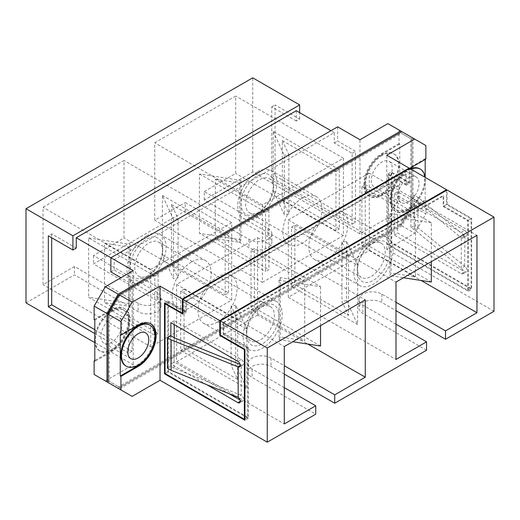 <?xml version="1.0" encoding="UTF-8"?>
<svg xmlns="http://www.w3.org/2000/svg" width="520" height="520" viewBox="0 0 520 520"><rect width="100%" height="100%" fill="white"/><g stroke="black" fill="none" stroke-linecap="round" stroke-linejoin="round"><path stroke-width="0.39" stroke-dasharray="2.6 1.95" d="M94.133 374.465L118.151 388.329L400.738 225.18L411.905 205.829L411.905 137.475L401.85 131.671L413.023 138.119L413.023 206.479L401.85 225.823L119.262 388.973L108.095 382.525M401.388 224.803L119.73 387.419L109.213 381.342L109.213 314.061L119.73 295.847L401.388 133.231L411.905 139.302L411.905 206.589L401.388 224.803L400.27 224.153L410.787 205.94L410.787 138.658L401.388 133.231M411.905 206.589L410.787 205.94M411.905 139.302L410.787 138.658M119.73 387.419L118.612 386.769L400.27 224.153M118.937 295.386L119.73 295.847M109.213 314.061L108.42 313.599M413.023 138.119L425.867 145.535M108.095 314.171L108.095 380.699L109.213 381.342M401.85 225.823L414.7 233.239L425.867 213.895L413.023 206.479M400.27 132.581L119.262 294.82M425.197 159.465L425.197 158.691L425.867 159.081M425.197 158.691L407.882 168.688A25.272 14.592 120 0 0 391.372 190.957A25.272 14.592 120 0 0 395.246 211.211A25.272 14.592 120 0 0 407.882 209.957L425.197 199.966L425.197 177.392M425.197 199.966L425.867 200.35L425.867 213.895M108.095 380.699L118.612 386.769M132.113 396.39L119.262 388.973M494 311.266L386.776 249.359L414.7 233.239M426.537 350.22L362.869 313.463A13.429 7.755 180 0 1 358.937 307.976A13.429 7.755 180 0 1 367.224 300.814A13.429 7.755 180 0 1 381.856 302.497L395.987 310.655M284.291 374.107L271.057 366.47A13.429 7.755 0 0 0 256.425 364.787A13.429 7.755 0 0 0 248.138 371.95A13.429 7.755 0 0 0 252.07 377.429L315.738 414.187M167.85 371.885L165.061 373.497L168.409 371.56L247.715 417.346L247.715 347.698L223.139 333.515L223.139 322.55L223.697 322.875L223.697 333.19L248.274 347.38L248.274 418.314L167.85 371.885L167.85 300.95L185.725 311.266L185.725 300.95L186.284 301.269L406.322 174.233L406.322 185.198L409.669 183.261L409.669 168.428L408.551 169.072A25.272 14.592 120 0 0 392.041 191.347A25.272 14.592 120 0 0 395.915 211.594A25.272 14.592 120 0 0 408.551 210.347L425.867 200.35M386.776 249.359L386.776 155.207M410.293 168.786A23.693 13.683 120 0 0 407.882 169.975A23.693 13.683 120 0 0 392.405 190.859A23.693 13.683 120 0 0 396.038 209.839A23.693 13.683 120 0 0 407.882 208.669A23.693 13.683 120 0 0 423.365 187.792A23.693 13.683 120 0 0 419.731 168.805M284.291 387.654L252.07 369.044A13.429 7.755 180 0 1 248.138 363.565A13.429 7.755 180 0 1 256.425 356.401A13.429 7.755 180 0 1 271.057 358.085L284.291 365.723M223.697 322.875L443.736 195.839L443.736 206.154L447.09 204.217L471.66 218.406L471.66 289.341L391.241 242.911L391.241 171.977L409.11 182.292L409.11 168.753M447.09 204.217L447.09 190.034M395.987 324.194L362.869 305.078A13.429 7.755 180 0 1 358.937 299.598A13.429 7.755 180 0 1 367.224 292.435A13.429 7.755 180 0 1 381.856 294.112L395.987 302.269M185.725 311.266L182.93 312.877M443.736 206.154L468.312 220.344L468.312 291.278L387.887 244.849L387.887 173.908L405.762 184.23L405.762 173.908L185.725 300.95M405.762 184.23L409.11 182.292M149.428 324.857A23.693 13.683 -60 0 1 153.062 343.844A23.693 13.683 -60 0 1 137.585 364.728A23.693 13.683 -60 0 1 125.736 365.898M120.27 334.737L137.585 324.747A25.272 14.592 -60 0 1 150.222 323.492A25.272 14.592 -60 0 1 150.553 323.694M411.905 205.829L399.061 198.419L387.887 217.763L400.738 225.18M105.3 380.913L133.224 364.793L94.802 342.609M26 302.887L74.477 274.898L138.144 311.656A13.429 7.755 180 0 0 152.776 313.333A13.429 7.755 180 0 0 161.064 306.176A13.429 7.755 180 0 0 157.131 300.69L93.463 263.933L185.276 210.925L248.944 247.683A13.429 7.755 0 0 0 263.575 249.366A13.429 7.755 0 0 0 271.863 242.203A13.429 7.755 0 0 0 267.93 236.724L204.263 199.966L252.739 171.977L359.964 233.883L387.887 217.763M387.887 123.611L411.905 137.475M399.061 198.419L399.061 184.873L399.731 185.263L399.731 143.988L399.061 143.605L399.061 130.059M410.963 169.175A23.693 13.683 120 0 0 408.551 170.365A23.693 13.683 120 0 0 393.075 191.243A23.693 13.683 120 0 0 396.708 210.23A23.693 13.683 120 0 0 408.551 209.053A23.693 13.683 120 0 0 425.132 177.359M257.601 315.042L176.618 361.79L176.618 284.408L257.601 237.653L257.601 315.042L307.873 344.065M176.618 361.79L284.291 423.956M468.312 291.278L471.66 289.341M468.312 220.344L471.66 218.406M387.887 173.908L391.241 171.977M387.887 244.849L391.241 242.911M223.697 333.19L223.139 333.515M369.291 173.167L288.314 219.921L288.314 297.303L369.291 250.556L369.291 173.167L476.964 235.333M369.291 250.556L421.109 280.469M288.314 297.303L395.987 359.469M288.314 219.921L395.987 282.087M257.601 237.653L365.274 299.819M176.618 284.408L284.291 346.574M248.274 347.38L247.715 347.698M167.85 300.95L164.502 302.881M248.274 418.314L244.92 420.251M406.322 174.233L405.762 173.908M406.322 185.198L388.447 174.876L388.447 244.524L467.753 290.31L467.753 220.662L443.176 206.479L443.176 195.514L443.736 195.839M168.409 371.56L168.409 301.918L186.284 312.234L186.284 301.269M94.133 319.651L111.449 309.654A25.272 14.592 -60 0 1 124.085 308.406A25.272 14.592 -60 0 1 127.959 328.653A25.272 14.592 -60 0 1 111.449 350.928L94.802 360.536M133.224 270.641L133.224 364.793M399.061 143.605L381.745 153.595A25.272 14.592 120 0 0 365.235 175.87A25.272 14.592 120 0 0 369.109 196.118A25.272 14.592 120 0 0 381.745 194.87L399.061 184.873M359.964 233.883L359.964 139.731M94.802 333.58L128.758 353.184L128.758 282.25L120.939 277.732M296.303 110.715L296.303 121.03L299.65 119.099L275.08 104.91L275.08 175.844L355.498 222.274L355.498 151.34L337.63 141.024L337.63 126.835M252.739 171.977L252.739 77.825M299.65 119.099L299.65 112.651M296.303 121.03L271.726 106.847L271.726 177.781L352.151 224.211L352.151 153.276L334.276 142.954L334.276 132.639L114.237 259.675L114.237 269.997L110.89 271.928M334.276 142.954L337.63 141.024M204.263 199.966L204.263 191.581L267.93 228.339A13.429 7.755 180 0 1 271.863 233.818A13.429 7.755 180 0 1 263.575 240.981A13.429 7.755 180 0 1 248.944 239.297L185.276 202.547L185.276 210.925M74.477 266.513L43.036 284.668L43.036 207.285L124.013 160.531L124.013 237.913L93.463 255.554L157.131 292.305A13.429 7.755 180 0 1 161.064 297.791A13.429 7.755 180 0 1 152.776 304.954A13.429 7.755 180 0 1 138.144 303.271L74.477 266.513L74.477 274.898M93.463 255.554L93.463 263.933M204.263 191.581L235.709 173.427L235.709 96.044L154.726 142.798L154.726 220.181L185.276 202.547M94.802 320.034L112.119 310.043A25.272 14.592 -60 0 1 124.755 308.789A25.272 14.592 -60 0 1 128.629 329.043A25.272 14.592 -60 0 1 112.119 351.312L94.802 361.309M112.119 311.331A23.693 13.683 -60 0 1 123.962 310.161A23.693 13.683 -60 0 1 127.595 329.141A23.693 13.683 -60 0 1 112.119 350.025A23.693 13.683 -60 0 1 100.269 351.195A23.693 13.683 -60 0 1 96.635 332.209A23.693 13.683 -60 0 1 112.119 311.331M382.415 155.272A23.693 13.683 120 0 0 366.938 176.156A23.693 13.683 120 0 0 370.572 195.143A23.693 13.683 120 0 0 382.415 193.967A23.693 13.683 120 0 0 397.897 173.089A23.693 13.683 120 0 0 394.264 154.102A23.693 13.683 120 0 0 382.415 155.272M399.731 143.988L382.415 153.985A25.272 14.592 120 0 0 365.904 176.254A25.272 14.592 120 0 0 369.779 196.508A25.272 14.592 120 0 0 382.415 195.254L399.731 185.263M408.551 201.832A14.846 8.573 120 0 0 418.256 188.747A14.846 8.573 120 0 0 415.981 176.852A14.846 8.573 120 0 0 408.551 177.587A14.846 8.573 120 0 0 398.853 190.671A14.846 8.573 120 0 0 401.128 202.566A14.846 8.573 120 0 0 408.551 201.832M184.047 348.478L184.047 289.146L180.7 291.083L180.7 350.409L246.818 388.583L235.697 364.624L231.12 365.332L237.66 379.431L184.047 348.478L180.7 350.409M251.062 250.458L251.062 309.784L254.417 307.846L254.417 248.521L251.062 250.458L304.681 281.411L304.681 340.737L251.062 309.784M217.555 322.036A27.645 15.958 -60 0 1 203.736 323.408A27.645 15.958 -60 0 1 199.498 301.256A27.645 15.958 -60 0 1 217.555 276.894A27.645 15.958 -60 0 1 231.381 275.529A27.645 15.958 -60 0 1 235.612 297.674A27.645 15.958 -60 0 1 217.555 322.036M223.139 322.55L443.176 195.514M365.216 243.88L365.216 184.548L361.868 186.485L361.868 245.811L365.216 243.88L431.334 282.055M291.499 286.442L291.499 227.11L294.846 225.18L294.846 284.505L291.499 286.442L357.617 324.61L357.617 265.284L291.499 227.11M328.354 258.063A27.645 15.958 120 0 0 346.418 233.708A27.645 15.958 120 0 0 342.179 211.556A27.645 15.958 120 0 0 328.354 212.927A27.645 15.958 120 0 0 310.297 237.283A27.645 15.958 120 0 0 314.535 259.435A27.645 15.958 120 0 0 328.354 258.063M186.284 312.234L182.93 314.171M467.753 220.662L471.101 218.732L446.531 204.542L443.176 206.479M467.753 290.31L471.101 288.373L471.101 218.732M446.531 190.353L446.531 204.542M471.101 288.373L391.8 242.587L391.8 172.946L388.447 174.876M391.8 242.587L388.447 244.524M409.669 183.261L391.8 172.946M165.62 303.531L168.409 301.918M247.715 417.346L244.92 418.957M76.264 248.072L51.688 233.883L48.341 235.82M94.802 329.713L132.113 351.247L132.113 280.312L114.237 269.997M132.113 280.312L128.758 282.25M51.688 233.883L51.688 237.75M132.113 351.247L128.758 353.184M352.151 153.276L355.498 151.34M271.726 177.781L275.08 175.844M352.151 224.211L355.498 222.274M271.726 106.847L275.08 104.91M110.89 257.745L114.237 259.675M334.276 132.639L330.928 130.702M262.399 282.347L343.382 235.593L343.382 158.21L262.399 204.958L262.399 282.347L154.726 220.181M343.382 235.593L235.709 173.427M150.709 346.834L150.709 269.445L231.686 222.697L231.686 300.079L150.709 346.834L43.036 284.668M231.686 300.079L124.013 237.913M262.399 204.958L154.726 142.798M150.709 269.445L43.036 207.285M231.686 222.697L124.013 160.531M343.382 158.21L235.709 96.044M94.802 337.668A23.693 13.683 -60 0 1 111.449 310.947A23.693 13.683 -60 0 1 123.292 309.771A23.693 13.683 -60 0 1 126.926 328.757A23.693 13.683 -60 0 1 111.449 349.635A23.693 13.683 -60 0 1 99.599 350.812A23.693 13.683 -60 0 1 94.802 342.128M381.745 154.888A23.693 13.683 120 0 0 366.269 175.767A23.693 13.683 120 0 0 369.902 194.753A23.693 13.683 120 0 0 381.745 193.577A23.693 13.683 120 0 0 397.228 172.698A23.693 13.683 120 0 0 393.594 153.712A23.693 13.683 120 0 0 381.745 154.888M381.745 186.355A14.846 8.573 120 0 0 391.45 173.27A14.846 8.573 120 0 0 389.168 161.376A14.846 8.573 120 0 0 381.745 162.11A14.846 8.573 120 0 0 372.047 175.194A14.846 8.573 120 0 0 374.322 187.089A14.846 8.573 120 0 0 381.745 186.355M262.678 302.945A27.645 15.958 -60 0 1 276.503 301.581A27.645 15.958 -60 0 1 280.742 323.726A27.645 15.958 -60 0 1 262.678 348.088A27.645 15.958 -60 0 1 248.859 349.459A27.645 15.958 -60 0 1 244.621 327.308A27.645 15.958 -60 0 1 262.678 302.945M320.534 346.021L254.417 307.846M304.681 281.411L280.267 277.635L279.038 280.274L320.534 286.695L254.417 248.521M320.534 286.695L320.534 325.65M279.038 280.274L279.038 339.606L292.702 341.718M279.038 339.606L280.267 336.96L304.681 340.737M180.7 291.083L246.818 329.257L246.818 388.583M184.047 289.146L237.66 320.099L237.66 379.431M246.818 329.257L235.697 305.298L235.697 364.624M237.66 320.099L231.12 306.007L235.697 305.298M373.484 238.979A27.645 15.958 120 0 0 355.42 263.334A27.645 15.958 120 0 0 359.658 285.486A27.645 15.958 120 0 0 373.484 284.115A27.645 15.958 120 0 0 391.541 259.76A27.645 15.958 120 0 0 387.303 237.608A27.645 15.958 120 0 0 373.484 238.979M361.868 245.811L415.48 276.77L391.066 272.994L389.838 275.632L403.507 277.745M361.868 186.485L415.48 217.438L415.48 276.77M357.617 265.284L346.496 241.326L341.919 242.034L348.465 256.132L348.465 315.458L294.846 284.505M348.465 256.132L294.846 225.18M346.496 241.326L346.496 300.658L341.919 301.366L348.465 315.458M346.496 300.658L357.617 324.61M365.216 184.548L431.334 222.722L431.334 261.677M415.48 217.438L391.066 213.661L389.838 216.307L389.838 275.632M431.334 222.722L389.838 216.307M464.626 230.464A3.315 1.918 60 0 1 466.791 233.389A3.315 1.918 60 0 1 466.284 236.047A3.315 1.918 60 0 1 464.626 235.885L417.957 197.333L414.251 195.189L414.251 225.628L410.897 227.565L414.317 229.535L461.272 268.255A3.315 1.918 60 0 1 463.444 271.18A3.315 1.918 60 0 1 462.93 273.839A3.315 1.918 60 0 1 461.272 273.669L394.257 234.982L394.257 193.707L397.605 191.776L464.626 230.464L461.272 232.401A3.315 1.918 60 0 1 463.444 235.326A3.315 1.918 60 0 1 462.93 237.978A3.315 1.918 60 0 1 461.272 237.816L414.317 199.095L410.897 197.125L414.251 195.189M464.919 236.054L464.626 266.318A3.315 1.918 60 0 1 466.791 269.243A3.315 1.918 60 0 1 466.284 271.901A3.315 1.918 60 0 1 464.626 271.739L397.605 233.044L397.605 191.776M174.219 324.617L174.219 320.749L241.234 359.437A3.315 1.918 60 0 1 243.406 362.362A3.315 1.918 60 0 1 242.892 365.021A3.315 1.918 60 0 1 241.234 364.851L241.234 395.291L238.18 397.397M206.882 384.741L170.865 363.954L170.865 335.835M111.449 318.168A14.846 8.573 -60 0 1 118.872 317.434A14.846 8.573 -60 0 1 121.147 329.329A14.846 8.573 -60 0 1 111.449 342.413A14.846 8.573 -60 0 1 104.02 343.148A14.846 8.573 -60 0 1 101.745 331.253A14.846 8.573 -60 0 1 111.449 318.168M335.953 230.854L335.953 171.522L339.3 169.592L339.3 228.917L273.182 190.743L284.303 214.702L288.88 213.993L282.341 199.901L335.953 230.854L339.3 228.917M268.938 210.217L268.938 269.542L265.584 271.479L265.584 212.154L268.938 210.217L215.319 179.264L215.319 238.589L268.938 269.542M302.445 197.964A27.645 15.958 120 0 0 284.388 222.326A27.645 15.958 120 0 0 288.62 244.472A27.645 15.958 120 0 0 302.445 243.107A27.645 15.958 120 0 0 320.502 218.744A27.645 15.958 120 0 0 316.264 196.593A27.645 15.958 120 0 0 302.445 197.964M154.785 335.452L154.785 276.12L158.132 274.19L158.132 333.515L154.785 335.452L88.666 297.278L130.162 303.693L128.934 306.339L104.52 302.562L158.132 333.515M228.501 292.89L228.501 233.558L225.154 235.495L225.154 294.82L228.501 292.89L162.383 254.716L173.505 278.675L178.081 277.966L171.535 263.868L225.154 294.82M191.646 261.937A27.645 15.958 -60 0 1 205.465 260.565A27.645 15.958 -60 0 1 209.703 282.718A27.645 15.958 -60 0 1 191.646 307.073A27.645 15.958 -60 0 1 177.821 308.445A27.645 15.958 -60 0 1 173.583 286.293A27.645 15.958 -60 0 1 191.646 261.937M280.267 277.635L280.267 336.96M231.12 306.007L231.12 365.332M262.678 306.28A22.906 13.221 -60 0 1 278.876 315.627A22.906 13.221 -60 0 1 262.678 343.681A22.906 13.221 -60 0 1 246.487 334.334A22.906 13.221 -60 0 1 262.678 306.28L260.449 307.567A19.747 11.401 120 0 0 246.487 331.753A19.747 11.401 120 0 0 250.575 340.788A19.747 11.401 120 0 0 260.449 339.813A19.747 11.401 120 0 0 273.344 322.413A19.747 11.401 120 0 0 270.322 306.592A19.747 11.401 120 0 0 260.449 307.567L262.678 306.28M373.484 242.847A22.906 13.221 -60 0 1 389.675 252.2A22.906 13.221 -60 0 1 373.484 280.248A22.906 13.221 -60 0 1 357.286 270.901A22.906 13.221 -60 0 1 373.484 242.847L371.248 244.133A19.747 11.401 120 0 0 357.286 268.32A19.747 11.401 120 0 0 361.374 277.355A19.747 11.401 120 0 0 371.248 276.38A19.747 11.401 120 0 0 384.15 258.98A19.747 11.401 120 0 0 381.121 243.159A19.747 11.401 120 0 0 371.248 244.133L373.484 242.847M391.066 213.661L391.066 272.994M341.919 242.034L341.919 301.366M394.257 234.982L397.605 233.044M464.919 266.487L417.957 227.773L414.251 225.628M394.257 193.707L461.272 232.401M417.957 197.333L417.957 227.773M240.227 365.437L241.234 364.851L240.078 364.384M229.236 393.783L174.219 362.018L170.865 363.954M174.219 362.018L174.219 337.76M174.219 320.749L170.865 322.68M174.174 337.747L174.174 368.179L241.234 395.291A3.315 1.918 60 0 1 243.406 398.216A3.315 1.918 60 0 1 242.892 400.875A3.315 1.918 60 0 1 241.234 400.712L240.006 399.997M174.174 368.179L170.755 366.21L167.408 368.141M257.322 171.912A27.645 15.958 120 0 0 239.258 196.274A27.645 15.958 120 0 0 243.497 218.419A27.645 15.958 120 0 0 257.322 217.055A27.645 15.958 120 0 0 275.379 192.692A27.645 15.958 120 0 0 271.141 170.541A27.645 15.958 120 0 0 257.322 171.912M215.319 179.264L239.733 183.04L240.962 180.394L199.466 173.979L199.466 233.305L265.584 271.479M199.466 173.979L265.584 212.154M240.962 180.394L240.962 239.727L199.466 233.305M240.962 239.727L239.733 242.365L215.319 238.589M339.3 169.592L273.182 131.417L273.182 190.743M335.953 171.522L282.341 140.569L282.341 199.901M273.182 131.417L284.303 155.376L284.303 214.702M282.341 140.569L288.88 154.667L284.303 155.376M146.517 235.885A27.645 15.958 -60 0 1 160.342 234.514A27.645 15.958 -60 0 1 164.58 256.666A27.645 15.958 -60 0 1 146.517 281.021A27.645 15.958 -60 0 1 132.698 282.392A27.645 15.958 -60 0 1 128.459 260.24A27.645 15.958 -60 0 1 146.517 235.885M225.154 235.495L171.535 204.542L178.081 218.634L173.505 219.343L162.383 195.39L162.383 254.716M162.383 195.39L228.501 233.558M154.785 276.12L88.666 237.946L88.666 297.278M158.132 274.19L104.52 243.23L104.52 302.562M104.52 243.23L128.934 247.006L130.162 244.368L130.162 303.693M88.666 237.946L130.162 244.368M171.535 204.542L171.535 263.868M464.626 235.885L461.272 237.816L461.272 268.255L464.626 266.318M414.317 199.095L414.317 229.535M410.897 197.125L410.897 227.565M170.755 335.771L170.755 366.21M257.322 213.181L257.322 213.181A22.906 13.221 120 0 0 273.514 185.133A22.906 13.221 120 0 0 257.322 175.78A22.906 13.221 120 0 0 241.124 203.833A22.906 13.221 120 0 0 257.322 213.181L259.552 211.894A19.747 11.401 -60 0 1 249.678 212.869A19.747 11.401 -60 0 1 246.656 197.047A19.747 11.401 -60 0 1 259.552 179.647A19.747 11.401 -60 0 1 269.425 178.672A19.747 11.401 -60 0 1 273.514 187.714A19.747 11.401 -60 0 1 259.552 211.894L257.322 213.181M239.733 183.04L239.733 242.365M288.88 154.667L288.88 213.993M146.517 276.614L146.517 276.614A22.906 13.221 120 0 0 162.715 248.567A22.906 13.221 120 0 0 146.517 239.213A22.906 13.221 120 0 0 130.325 267.267A22.906 13.221 120 0 0 146.517 276.614L148.752 275.327A19.747 11.401 -60 0 1 138.879 276.302A19.747 11.401 -60 0 1 135.85 260.481A19.747 11.401 -60 0 1 148.752 243.081A19.747 11.401 -60 0 1 158.626 242.106A19.747 11.401 -60 0 1 162.715 251.147A19.747 11.401 -60 0 1 148.752 275.327L146.517 276.614M178.081 218.634L178.081 277.966M173.505 219.343L173.505 278.675M128.934 247.006L128.934 306.339M407.882 209.957L408.551 210.347M407.882 168.688L408.551 169.072M271.057 358.085L271.057 366.47M252.07 369.044L252.07 377.429M381.856 294.112L381.856 302.497M362.869 305.078L362.869 313.463M137.585 324.747L138.255 325.13M248.944 239.297L248.944 247.683M267.93 228.339L267.93 236.724M138.144 303.271L138.144 311.656M157.131 292.305L157.131 300.69M112.119 310.043L111.449 309.654M112.119 351.312L111.449 350.928M382.415 153.985L381.745 153.595M382.415 195.254L381.745 194.87M461.272 273.669L464.626 271.739M241.234 359.437L237.887 361.374M241.234 400.712L240.227 401.291M248.138 363.565L248.138 371.95M358.937 299.598L358.937 307.976M395.246 211.211L395.915 211.594M396.708 210.23L396.038 209.839M150.222 323.492L150.891 323.882M271.863 233.818L271.863 242.203M161.064 297.791L161.064 306.176M124.755 308.789L124.085 308.406M369.779 196.508L369.109 196.118M99.599 350.812L100.269 351.195M123.292 309.771L123.962 310.161M369.902 194.753L370.572 195.143M393.594 153.712L394.264 154.102M415.981 176.852L389.168 161.376M401.128 202.566L374.322 187.089M276.503 301.581L231.381 275.529M248.859 349.459L203.736 323.408M359.658 285.486L314.535 259.435M387.303 237.608L342.179 211.556M145.678 332.911L118.872 317.434M130.832 358.625L104.02 343.148M462.93 237.978L466.284 236.047M462.93 273.839L466.284 271.901M242.892 365.021L239.544 366.951M242.892 400.875L239.544 402.805M243.497 218.419L288.62 244.472M271.141 170.541L316.264 196.593M160.342 234.514L205.465 260.565M132.698 282.392L177.821 308.445M246.487 331.753L246.487 334.334M357.286 268.32L357.286 270.901M158.626 242.106L270.322 306.592M138.879 276.302L250.575 340.788M249.678 212.869L361.374 277.355M269.425 178.672L381.121 243.159M273.514 187.714L273.514 185.133M162.715 251.147L162.715 248.567"/><path stroke-width="0.78" d="M150.553 323.694A25.272 14.592 -60 0 1 154.005 344.051A25.272 14.592 -60 0 1 137.585 366.015L120.27 376.012L120.939 376.396L120.939 389.942L108.095 382.525L108.095 314.171L119.262 294.82L401.85 131.671L400.738 131.027L118.151 294.177L106.977 313.521L106.977 381.882L118.151 388.329M409.11 168.753L409.11 168.109L182.37 299.013L160.037 286.117L132.113 302.237L119.262 294.82L118.612 295.197L118.937 295.386M118.612 295.197L108.095 313.411L108.095 314.171L120.939 321.581L120.939 335.127L138.255 325.13A25.272 14.592 -60 0 1 150.891 323.882A25.272 14.592 -60 0 1 154.765 344.13A25.272 14.592 -60 0 1 138.255 366.405L120.939 376.396M108.42 313.599L108.095 313.411M244.92 418.957L244.361 419.282L165.061 373.497L165.061 303.849L182.93 314.171L182.93 299.338L425.867 159.081L425.867 145.535L401.85 131.671M425.197 177.392L425.197 159.465M132.113 302.237L120.939 321.581M395.987 310.655L445.523 339.255L494 311.266L494 217.113L447.09 190.034L220.35 320.938L267.261 348.023L267.261 442.175L315.738 414.187L315.738 405.801L284.291 423.956L284.291 346.574L365.274 299.819L365.274 377.201L334.724 394.843L334.724 403.228L426.537 350.22L426.537 341.835L395.987 324.194M334.724 403.228L284.291 374.107M267.261 442.175L160.037 380.269L132.113 396.39L120.939 389.942M409.11 168.109L386.776 155.207L414.7 139.087M120.27 376.012L120.27 334.737L120.939 335.127M425.132 177.359A23.693 13.683 120 0 0 420.401 169.189L419.731 168.805A23.693 13.683 120 0 0 410.293 168.786M160.037 286.117L160.037 380.269M395.987 302.269L445.523 330.87L476.964 312.715L476.964 235.333L395.987 282.087L395.987 359.469L426.537 341.835M445.523 330.87L445.523 339.255M494 217.113L267.261 348.023M315.738 405.801L284.291 387.654M284.291 365.723L334.724 394.843M220.35 320.938L220.35 335.127L244.92 349.31L244.92 420.251L164.502 373.822L164.502 302.881L182.37 313.203L182.37 299.013M182.93 312.877L182.37 313.203M126.406 366.288L125.736 365.898A23.693 13.683 -60 0 1 122.103 346.912A23.693 13.683 -60 0 1 137.585 326.034A23.693 13.683 -60 0 1 149.428 324.857L150.098 325.247A23.693 13.683 -60 0 1 153.732 344.234A23.693 13.683 -60 0 1 138.255 365.112A23.693 13.683 -60 0 1 126.406 366.288A23.693 13.683 -60 0 1 122.772 347.301A23.693 13.683 -60 0 1 138.255 326.423A23.693 13.683 -60 0 1 150.098 325.247M106.977 313.521L94.133 306.105L105.3 286.761L118.151 294.177M94.133 306.105L94.133 319.651L94.802 320.034L94.802 361.309L94.133 360.919L94.133 374.465L106.977 381.882M400.738 131.027L387.887 123.611L359.964 139.731L337.63 126.835L110.89 257.745L133.224 270.641L105.3 286.761M299.65 112.651L299.65 104.91L252.739 77.825L26 208.734L26 302.887L94.802 342.609M420.401 169.189A23.693 13.683 120 0 0 410.963 169.175M307.873 344.065L365.274 377.201M421.109 280.469L476.964 312.715M165.061 373.497L164.502 373.822M94.802 360.536L94.133 360.919M330.928 130.702L296.303 110.715L76.264 237.75L76.264 248.072L72.91 250.003L48.341 235.82L48.341 306.755L94.802 333.58M72.91 250.003L72.91 235.82L299.65 104.91M26 208.734L72.91 235.82M120.939 277.732L110.89 271.928L110.89 257.745L76.264 237.75M220.35 335.127L219.791 335.446L219.791 320.619L446.531 189.709L446.531 190.353M165.061 303.849L165.62 303.531M244.92 349.31L244.361 349.635L219.791 335.446M244.361 419.282L244.361 349.635M138.255 357.89A14.846 8.573 -60 0 1 130.832 358.625A14.846 8.573 -60 0 1 128.55 346.729A14.846 8.573 -60 0 1 138.255 333.645A14.846 8.573 -60 0 1 145.678 332.911A14.846 8.573 -60 0 1 147.953 344.806A14.846 8.573 -60 0 1 138.255 357.89M51.688 237.75L51.688 304.817L48.341 306.755M51.688 304.817L94.802 329.713M94.802 342.128A23.693 13.683 -60 0 1 94.802 337.668M320.534 325.65L320.534 346.021L292.702 341.718M431.334 261.677L431.334 282.055L403.507 277.745M446.531 189.709L409.669 168.428M219.791 320.619L182.93 299.338M170.865 335.835L170.865 322.68L237.887 361.374A3.315 1.918 60 0 1 240.052 364.293A3.315 1.918 60 0 1 239.544 366.951A3.315 1.918 60 0 1 237.887 366.788L171.113 339.846L167.408 337.707L167.408 368.141L171.113 370.286L238.18 397.397L238.18 366.957M238.108 397.365A3.315 1.918 60 0 1 240.091 400.296A3.315 1.918 60 0 1 239.544 402.805A3.315 1.918 60 0 1 237.887 402.643L206.882 384.741M240.078 364.384L174.174 337.747L170.755 335.771L167.408 337.707M171.113 339.846L171.113 370.286M174.219 337.76L174.219 324.617M240.006 399.997L229.236 393.783M137.585 366.015L138.255 366.405M240.227 365.437L237.887 366.788M240.227 401.291L237.887 402.643"/></g></svg>
